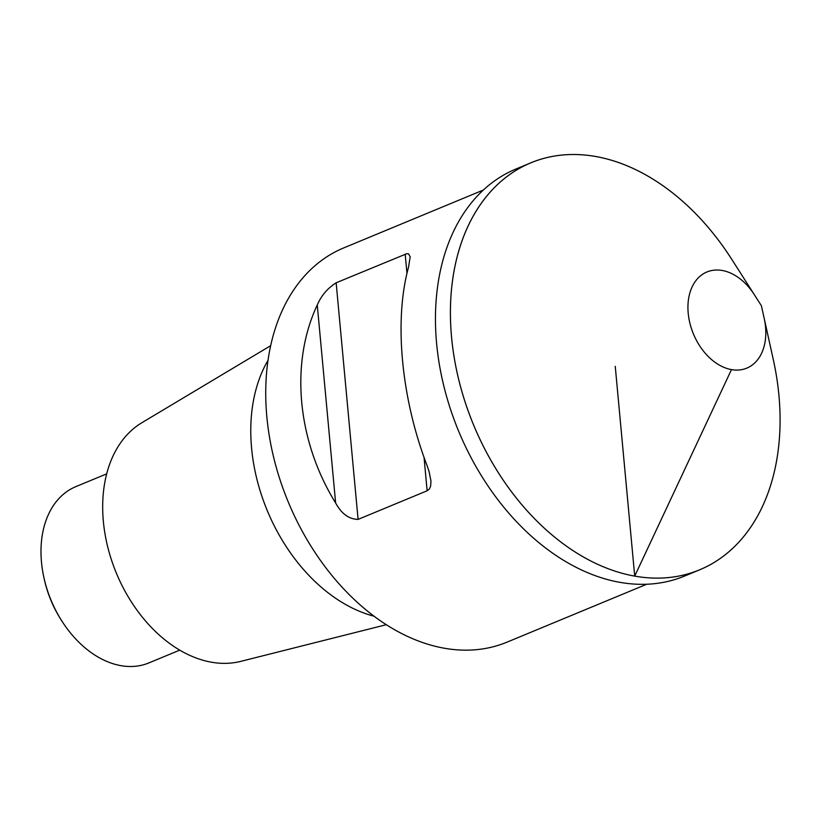 <?xml version="1.0" encoding="UTF-8"?>
<svg xmlns="http://www.w3.org/2000/svg" width="821" height="821" viewBox="0 0 821 821"><rect width="100%" height="100%" fill="white"/><g stroke="black" fill="none" stroke-linecap="round" stroke-linejoin="round"><path stroke-width="1.23" d="M106.679 473.861L75.84 486.637A95.4 66.398 67.5 0 0 43.924 577.666L44.293 579.359A88.463 61.565 67.5 0 0 61.021 619.701L61.955 621.169A95.4 66.398 67.5 0 0 148.909 662.906L179.748 650.129M43.924 577.666A95.4 66.398 67.5 0 0 61.955 621.169M270.653 345.692L141.869 422.723A129.841 90.361 67.5 0 0 116.356 573.12A129.841 90.361 67.5 0 0 240.789 661.367L386.301 624.699M268.005 360.347A156.462 108.885 67.5 0 0 267.256 510.57A156.462 108.885 67.5 0 0 374.068 616.212M646.722 584.244L507.08 642.125A213.357 148.478 -112.5 0 1 444.223 648.21A213.357 148.478 -112.5 0 1 274.224 459.668A213.357 148.478 -112.5 0 1 343.671 247.932L483.323 190.041M317.265 305.002C289.905 363.159 297.099 440.641 335.635 502.996C341.505 513.761 348.987 519.221 358.089 519.395L427.136 490.773L429.393 488.977L430.635 486.196L430.963 481.003L429.065 471.5L426.91 465.168C401.089 397.538 393.906 320.057 408.54 267.164L410.182 256.819L408.55 253.833L406.795 253.689L336.148 282.793C327.589 288.202 321.298 295.601 317.265 305.002L335.635 502.996M731.819 259.446A220.295 153.311 67.5 0 0 530.889 162.815L515.927 169.013A220.295 153.311 67.5 0 0 444.223 387.635A220.295 153.311 67.5 0 0 619.752 582.315A220.295 153.311 67.5 0 0 684.642 576.034L699.605 569.836A220.295 153.311 67.5 0 0 773.249 359.382M530.889 162.815A220.295 153.311 67.5 0 0 459.185 381.437A220.295 153.311 67.5 0 0 634.715 576.116A220.295 153.311 67.5 0 0 699.605 569.836M634.705 576.116A220.295 153.311 -112.5 0 1 459.452 248.609A220.295 153.311 -112.5 0 1 731.675 259.21L754.376 294.749A52.041 36.216 -112.5 0 0 690.071 292.245A52.041 36.216 -112.5 0 0 731.47 369.614L634.705 576.116A220.295 153.311 -112.5 0 0 773.31 359.66L764.207 318.476A52.041 36.216 -112.5 0 1 731.47 369.614L634.715 576.116L615.247 366.32M336.148 282.793L358.089 519.395M405.184 254.171L406.97 273.383M424.036 457.328L427.136 490.773M764.207 318.476L761.395 305.74L754.376 294.749"/></g></svg>
